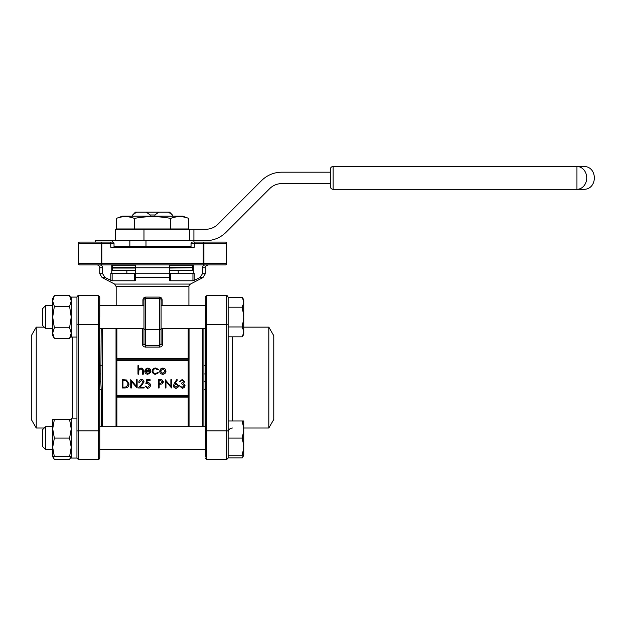 <?xml version="1.0" encoding="UTF-8"?>
<svg xmlns="http://www.w3.org/2000/svg" width="626" height="626" viewBox="0 0 626 626"><rect width="100%" height="100%" fill="white"/><g stroke="black" fill="none" stroke-linecap="round" stroke-linejoin="round"><path stroke-width="0.94" d="M54.352 295.66L69.58 295.66L71.239 301.012L69.58 306.364L71.239 317.069L69.58 327.774L71.239 333.134L69.58 338.486L54.352 338.486L52.694 333.134L54.352 327.774L52.694 317.069L54.352 306.364L52.694 301.012L54.352 295.66L52.694 298.532L52.694 335.614L54.352 338.486M54.352 306.364L69.58 306.364M54.352 327.774L69.58 327.774M228.13 307.194L242.293 307.194L243.819 302.248L243.819 299.956L242.293 297.311L243.819 302.248L242.293 297.311L228.13 297.311L228.13 326.952L242.293 326.952L243.819 331.897L242.293 336.835L228.13 336.835L228.13 420.985L242.293 420.985L243.819 429.546L242.293 438.098L228.13 438.098M242.293 307.194L243.819 317.069L242.293 326.952M242.293 336.835L243.819 331.897L243.819 334.19L242.293 336.835M54.352 419.561L52.694 419.561L52.694 428.826L54.352 419.561L69.58 419.561L71.239 428.826L69.58 438.098L71.239 447.371L69.58 456.644L71.239 456.644L69.58 459.507L54.352 459.507L53.069 456.644M71.239 419.561L69.58 419.561M52.694 428.826L52.694 456.644L54.352 456.644L52.694 447.371L54.352 438.098L52.694 428.833M54.352 438.098L69.58 438.098M54.352 456.644L69.58 456.644M242.293 438.098L243.819 446.659L242.293 455.219L228.13 455.219M242.293 455.219L243.819 455.219L242.293 457.864L228.13 457.864M243.819 455.219L243.819 420.985L242.293 420.985M70.863 456.644L69.58 459.507M243.475 455.219L242.293 457.864L243.475 455.219M99.761 431.314A1.424 0.485 0 0 0 98.337 430.829L98.337 381.273L99.573 381.289L99.761 389.982L99.761 458.068L98.337 459.492L78.367 459.492L98.337 459.492L98.337 430.829L78.367 430.829L78.367 459.492L76.943 458.068L76.943 297.1L71.239 297.1L71.239 337.038L76.943 337.038L76.943 377.588M228.13 297.311L228.13 458.068L226.706 459.492L226.706 295.675C227.003 295.362 227.481 295.84 228.13 297.1L226.706 295.675L206.736 295.675L206.736 324.338L226.706 324.338A1.424 0.485 0 0 0 228.13 323.853M99.761 438.098L99.761 413.246M99.761 449.938L99.761 456.878M99.761 328.908L99.761 341.929M98.337 381.273L98.337 295.675L99.761 297.1L99.573 381.289L100.802 381.203L101.193 389.732L101.193 426.689M36.238 428.02L31.3 419.459L31.3 335.708L36.238 327.148L36.238 428.02L44.235 428.02M99.761 317.069L99.761 305.23M101.193 328.486L100.802 381.203M102.617 328.486L102.617 426.689M205.312 426.259L205.312 413.246M205.312 456.878L205.508 381.289L206.736 381.273L206.736 430.829L226.706 430.829A1.424 0.485 0 0 1 228.13 431.314M205.312 341.929L205.312 305.23M205.312 323.853A1.424 0.485 0 0 0 206.736 324.338L206.736 373.902L205.508 373.886L205.312 297.1L206.736 295.675L205.555 296.309M268.836 327.148L273.773 335.708L273.773 419.459L268.836 428.02L268.836 327.148L243.819 327.148L243.819 325.63M203.888 426.689L203.888 328.486M202.456 328.486L202.456 426.689M136.609 212.128L132.712 214.984L135.482 212.128L169.591 212.128L171.023 213.56L169.591 212.128M170.655 218.411C176.696 216.08 182.729 216.08 188.77 218.411L188.77 228.96L170.655 228.96L170.655 218.411C158.605 216.08 146.531 216.08 134.418 218.411L134.418 228.96L170.655 228.96M188.77 218.411L182.495 216.126L122.586 216.126L116.303 218.411L116.303 228.96L134.418 228.96M116.303 218.411C122.344 216.08 128.385 216.08 134.418 218.411M115.45 229.249L115.45 240.658L115.45 229.249L143.98 229.249L143.98 240.658M95.559 242.082L95.559 240.658L189.623 240.658L189.623 229.249L143.98 229.249M189.623 229.249L205.844 229.249A17.113 17.113 0 0 0 217.95 224.233L261.629 180.546A28.53 28.53 0 0 1 281.802 172.197L330.301 172.197L330.301 183.606L281.802 183.606A17.113 17.113 0 0 0 269.696 188.622L226.017 232.301A28.53 28.53 0 0 1 205.844 240.658L193.904 240.658L193.904 229.249M330.301 169.341A2.856 2.856 0 0 1 333.149 166.493A2.856 2.856 0 0 0 330.301 169.341A2.856 2.856 0 0 1 333.149 166.493A2.856 2.856 0 0 0 330.301 169.341L330.301 186.454A2.856 2.856 0 0 0 333.149 189.31A2.856 2.856 0 0 1 330.301 186.454A2.856 2.856 0 0 0 333.149 189.31A2.856 2.856 0 0 1 330.301 186.454M116.882 328.486L116.882 395.17L188.199 395.17L188.199 360.373L116.882 360.373L116.045 360.153L116.021 359.261L116.882 359.488M116.021 426.689L116.021 396.375L116.882 396.141L116.882 426.689M188.199 397.119L116.882 397.119L116.882 396.313L188.199 396.313M188.199 426.689L188.199 396.141L189.052 396.375L189.052 426.689M143.98 328.908L143.98 343.752A1.424 0.704 0 0 1 142.556 344.457C142.705 346.014 143.651 346.882 145.404 347.07L159.669 347.07C161.422 346.882 162.377 346.014 162.525 344.457A1.424 0.704 -0 0 1 161.093 343.752L159.669 345.466L159.669 329.479L145.404 329.479L145.404 345.466L143.98 343.752L143.98 299.956L142.931 299.956C143.08 298.234 143.996 297.28 145.678 297.1L159.403 297.1L159.669 298.532L145.404 298.532L145.678 297.1M188.199 359.488L189.052 359.261L189.029 360.153L188.199 360.373L188.199 328.486M116.882 358.416L188.199 358.416L188.199 359.23L116.882 359.23M111.772 273.46L111.772 264.908M135.419 268.045L112.602 268.045L135.419 267.756L135.419 264.908L135.419 273.726L169.654 273.726L169.654 280.331L169.654 277.514L169.654 280.331L169.654 277.514L135.419 277.514L135.419 280.331L135.419 273.726M169.654 273.726L169.654 264.908L169.654 273.726L170.499 273.46L170.499 280.784L192.941 280.784L192.941 273.46L170.499 273.46M187.057 264.908L169.654 264.908M193.309 273.46L193.309 264.908M118.024 247.223L187.057 247.223M195.046 242.082L225.282 242.082A1.424 1.424 0 0 1 226.706 243.514L226.706 263.483A1.424 1.424 0 0 1 225.282 264.908L79.792 264.908A1.424 1.424 0 0 1 78.367 263.483L78.367 243.514A1.424 1.424 0 0 1 79.792 242.082L112.602 242.082A1.424 1.424 0 0 1 114.026 243.514L114.026 247.223L116.671 247.223M188.41 247.223L191.047 247.223L191.047 243.514A1.424 1.424 0 0 1 192.472 242.082A1.424 1.424 0 0 0 191.047 243.514L194.31 243.514L194.31 247.223L110.763 247.223L110.763 243.514L101.827 243.514L101.67 242.082M203.411 264.908L203.247 263.483L203.888 263.483L203.888 243.514L203.247 243.514L203.247 263.483L101.827 263.483L101.827 243.514L101.193 243.514L101.193 263.483L101.827 263.483L101.67 264.908M112.132 280.784L110.833 280.331L110.833 273.46L112.132 273.46L112.132 280.784L134.574 280.784L134.574 273.46L112.132 273.46M134.574 273.46L135.419 273.46M192.941 273.46L194.248 273.46L194.248 280.331L200.023 277.514L202.456 273.726L202.456 267.756C202.675 265.995 203.677 265.041 205.469 264.908M99.612 264.908C101.396 265.041 102.406 265.995 102.617 267.756L102.617 273.726L105.051 277.514L110.833 280.331M188.199 394.067L189.052 394.27L189.052 396.375M189.029 360.153L189.052 394.27M116.021 396.375L116.021 394.27L116.882 394.067M116.021 394.27L116.045 360.153M161.093 305.23L161.093 341.929M159.403 297.1C161.078 297.28 161.993 298.234 162.142 299.956L161.093 299.956L161.093 343.752M135.419 277.514L135.419 280.331L134.574 280.784M194.248 280.331L192.941 280.784M170.499 280.784L169.654 280.331M203.411 242.082L193.904 242.082L203.411 242.082L203.247 243.514L194.31 243.514L194.576 242.082M196.087 242.082L196.509 242.082M169.654 270.322L192.472 270.322L169.654 270.612L178.214 270.612L178.214 273.46M126.867 273.46L126.867 270.612L135.419 270.612L112.602 270.322L135.419 270.322M78.367 243.514A1.424 1.424 0 0 1 79.792 242.082A1.424 1.424 0 0 0 78.367 243.514L101.193 243.514L101.193 242.082M78.367 263.483A1.424 1.424 0 0 0 79.792 264.908A1.424 1.424 0 0 1 78.367 263.483L101.193 263.483L101.193 264.908M137.978 374.16L137.978 365.647L138.722 365.647L138.722 369.238L141.03 367.986C142.697 368.26 143.456 369.285 143.299 371.061L143.299 374.16L142.556 374.16L142.47 369.927L140.897 368.737L138.839 370.342L138.722 374.16L137.978 374.16M147.744 373.526L149.982 372.243L150.639 372.595L147.838 374.27C145.944 374.105 144.927 373.065 144.786 371.148L145.49 369.121L147.861 367.986L150.303 369.183L150.96 371.288L145.537 371.288L147.744 373.526M145.615 370.545L150.217 370.545L147.9 368.737L146.335 369.301L145.615 370.545M155.639 367.986L158.409 369.41L157.791 369.802L155.584 368.737C154.035 368.808 153.174 369.606 152.987 371.116C153.167 372.634 154.035 373.44 155.584 373.526L157.791 372.462L158.409 372.869L155.577 374.27C153.581 374.16 152.47 373.135 152.243 371.179C152.462 369.168 153.597 368.111 155.639 367.986M160.522 368.996L162.83 367.986L165.139 368.988L165.968 371.148C165.796 373.065 164.748 374.105 162.83 374.27C160.913 374.113 159.865 373.073 159.693 371.148L160.522 368.996M162.83 368.737L160.436 371.148L162.83 373.526L165.225 371.148L162.83 368.737M124.793 388.003L122.226 388.003L122.226 379.7L126.53 379.998L129.034 383.957C128.878 386.625 127.469 387.971 124.793 388.003M122.97 387.15L126.296 386.938L128.291 383.949L126.1 380.78L122.97 380.545L122.97 387.15M131.483 388.003L130.74 388.003L130.74 379.7L136.382 386.234L136.382 379.7L137.125 379.7L137.125 388.003L131.483 381.484L131.483 388.003M141.499 380.334L139.575 382.251L138.831 382.251C138.964 380.569 139.864 379.646 141.539 379.481C143.064 379.599 143.902 380.42 144.043 381.954L140.287 387.15L144.152 387.15L144.152 388.003L138.51 388.003L143.299 382.016L141.499 380.334M146.703 379.7L150.107 379.7L150.107 380.545L147.29 380.545L146.836 382.736L147.814 382.572C149.465 382.721 150.334 383.621 150.428 385.287C150.303 387.103 149.332 388.073 147.533 388.214L145.005 385.874L147.579 387.361L149.684 385.256L147.681 383.425L145.85 383.848L146.703 379.7M158.409 388.003L158.409 379.7L161.931 379.825L163.519 381.923L161.868 384.035L159.161 384.168L159.161 388.003L158.409 388.003M159.161 380.545L159.161 383.315L160.608 383.339L162.776 381.93L160.679 380.545L159.161 380.545M165.968 388.003L165.225 388.003L165.225 379.7L170.867 386.234L170.867 379.7L171.61 379.7L171.61 388.003L165.968 381.484L165.968 388.003M174.349 383.276L176.829 379.481L177.401 379.935L175.21 383.292L176.07 383.214L178.527 385.671C178.387 387.244 177.518 388.089 175.937 388.214C174.396 388.073 173.559 387.228 173.418 385.686L174.349 383.276M175.914 384.059L174.169 385.718L175.976 387.361L177.784 385.718L175.914 384.059M182.182 380.334L179.701 381.617L182.174 379.481L184.6 381.641L183.629 383.347L185.022 385.53C184.819 387.22 183.864 388.112 182.15 388.214L179.38 385.765L182.166 387.361L184.279 385.608L181.72 383.848L181.72 382.995L183.856 381.641L182.182 380.334M189.005 395.389L188.199 395.17L188.199 396.141M116.882 396.141L116.882 395.17L116.068 395.389M188.199 361.1L189.052 360.897M116.021 360.897L116.882 361.1M135.419 267.756L192.19 267.756L169.654 268.045M169.654 246.362L169.654 247.223M135.419 247.223L135.419 246.362M191.047 246.362L114.026 246.362M145.991 246.362L145.991 240.658M129.848 246.362L129.848 240.658M189.623 240.658L193.904 240.658L193.904 242.082M576.945 166.493L583.291 166.493C598.01 165.78 598.01 190.014 583.291 189.31L333.149 189.31L333.149 166.493L576.945 166.493A11.409 9.773 -90 0 1 586.718 177.901A11.409 9.773 -90 0 1 576.945 189.31L576.945 166.493M171.023 213.56L172.369 214.984L168.472 212.128M172.369 216.126L172.369 214.984L170.624 213.56M135.482 212.128L134.05 213.56M158.793 212.128L154.896 214.984L150.177 214.984L146.281 212.128M150.177 214.984L150.177 216.126M154.896 214.984L154.896 216.126M132.712 214.984L132.712 216.126M206.736 373.902L206.736 381.273M204.272 373.972L205.508 373.886L205.508 381.289L204.272 381.203M98.337 373.902L100.802 373.972M78.367 459.492L76.943 458.068L71.239 458.068L71.239 418.129L76.943 418.129M42.709 438.098L42.709 429.546L45.565 426.689L45.565 449.507L52.694 449.507L45.565 449.507L42.709 446.659L42.709 438.098M243.819 331.897L243.819 302.248M36.238 327.148L44.235 327.148L42.709 325.63L42.709 308.516L45.565 305.66L45.565 328.486L52.694 328.486M159.669 298.532A1.424 1.424 0 0 1 161.093 299.956A1.424 1.424 0 0 0 159.669 298.532L159.669 329.479A1.424 0.955 180 0 0 161.093 328.525M145.404 298.532A1.424 1.424 0 0 0 143.98 299.956A1.424 1.424 0 0 1 145.404 298.532L145.404 329.479A1.424 0.955 180 0 1 143.98 328.525M205.312 365.193L203.888 365.443M203.888 389.732L205.312 389.982M99.761 389.982L101.193 389.732M101.193 365.443L99.761 365.193M142.556 344.457L142.556 328.486M162.525 328.486L162.525 344.457M102.617 267.756L99.761 267.756L99.761 273.726L102.617 273.726M202.456 273.726L205.312 273.726L203.012 277.514L200.023 277.514M205.312 273.726L205.312 267.756L202.456 267.756M189.052 328.486L189.052 359.261M116.021 359.261L116.021 328.486M145.404 347.07L145.404 345.466L159.669 345.466L159.669 347.07M142.931 305.66L142.931 299.956M162.142 299.956L162.142 305.66M188.911 305.66L188.911 286.606L116.17 286.606L116.17 305.66M105.051 277.514L102.061 277.514L114.636 284.071L190.445 284.071L203.012 277.514M118.635 247.223L118.635 246.362M186.438 246.362L186.438 247.223M225.282 242.082A1.424 1.424 0 0 1 226.706 243.514L203.888 243.514L203.888 242.082M203.888 264.908L203.888 263.483L226.706 263.483M112.602 242.082A1.424 1.424 0 0 1 114.026 243.514L110.763 243.514L110.505 242.082M135.419 265.189L112.602 265.189L112.602 267.474L135.419 267.474M169.654 267.474L192.472 267.474L192.472 265.189L169.654 265.189M112.672 240.658L112.672 242.09M205.312 431.314A1.424 0.485 0 0 1 206.736 430.829L206.736 459.492L226.706 459.492L228.13 458.068M232.41 336.835L232.41 420.985M99.761 323.853A1.424 0.485 -0 0 1 98.337 324.338L78.367 324.338L78.367 430.829A1.424 0.485 0 0 0 76.943 431.314M99.518 296.309L98.337 295.675L78.367 295.675L78.367 324.338A1.424 0.485 0 0 1 76.943 323.853M72.663 418.129L72.663 337.038M119.73 246.362L119.73 247.223M188.911 286.606C188.59 286.238 189.107 285.393 190.445 284.071M114.636 284.071L116.17 286.606M99.761 267.756C99.597 266.027 98.642 265.072 96.913 264.908M205.312 267.756C204.796 266.84 205.743 265.894 208.168 264.908M99.761 273.726L102.061 277.514M112.602 268.045L112.602 270.322M192.472 268.045L192.472 270.322M185.343 246.362L185.343 247.223M172.51 214.984L172.51 216.126M132.571 214.984L132.571 216.126M206.736 459.492L205.312 458.068L206.736 459.492L226.706 459.492M268.836 428.02L243.819 428.02M232.41 428.02C229.812 428.278 228.388 429.702 228.13 432.3M98.337 459.492L99.518 458.866M78.367 295.675C78.07 295.362 77.593 295.84 76.943 297.1C77.585 295.848 78.062 295.37 78.367 295.675M99.761 449.507L205.312 449.507L99.761 449.507M99.761 426.689L205.312 426.689M99.761 328.486L143.98 328.486M161.093 328.486L205.312 328.486M99.761 305.66L143.98 305.66M161.093 305.66L205.312 305.66M71.239 458.068L76.943 458.068M52.694 456.644L54.352 459.507M42.709 446.659L45.565 449.507M45.565 426.689L52.694 426.689M71.239 298.532L69.58 295.66M71.239 335.614L69.58 338.486M42.709 325.63L45.565 328.486M45.565 305.66L52.694 305.66"/></g></svg>
